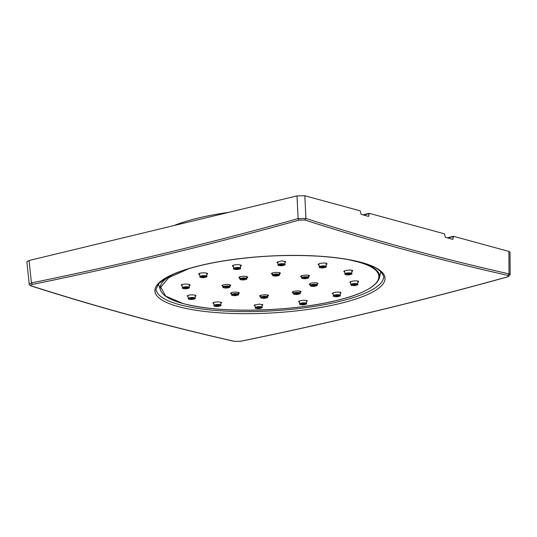 <?xml version="1.0" encoding="UTF-8"?>
<svg xmlns="http://www.w3.org/2000/svg" width="537" height="537" viewBox="0 0 537 537"><rect width="100%" height="100%" fill="white"/><g stroke="black" fill="none" stroke-linecap="round" stroke-linejoin="round"><path stroke-width="0.81" d="M182.144 285.899L181.284 285.087A2239.27 2146.053 28 0 1 181.204 285.087C181.694 283.643 191.024 283.805 189.991 285.248A2239.27 2146.053 -152 0 0 190.071 285.248L189.292 285.758M277.81 263.063L276.917 262.412L281.918 260.821A2239.27 320.73 88.9 0 0 281.925 260.794L285.765 261.841L284.932 262.606M233.373 266.782L232.474 266.117C231.937 264.486 241.677 264.076 241.321 265.741L240.502 266.48M188.044 296.558L187.145 295.988C188.433 294.853 191.085 294.585 195.099 295.175L195.998 295.793L195.206 296.39M319.072 265.271L318.186 264.654C317.656 263.07 327.362 262.304 327.02 263.956L326.194 264.714M199.657 274.837L198.744 274.179C198.22 272.608 207.953 272.346 207.597 273.937L206.799 274.629M222.929 286.382L221.868 285.738L223.627 284.744C227.507 284.18 229.896 284.402 230.803 285.409L229.816 286.127M272.507 274.548L271.44 273.89C270.917 272.34 280.71 271.762 280.361 273.367L279.374 274.145M246.778 278.032L247.765 277.267C247.604 276.629 246.315 276.287 243.899 276.246C240.784 276.367 239.099 276.844 238.837 277.669L239.905 278.334M350.641 282.905L349.882 282.214A2239.27 2146.053 28 0 1 349.802 282.22C350.292 280.797 359.582 280.267 358.548 281.724A2239.27 2146.053 -152 0 0 358.629 281.724L357.77 282.301M254.974 305.788L254.088 305.298L259.116 304.103A2239.27 320.73 88.9 0 0 259.123 304.083L262.949 304.835L262.137 305.405M299.411 302.049L298.538 301.579L300.29 300.673C304.117 300.049 306.479 300.143 307.379 300.962L306.56 301.552M344.741 272.272L343.875 271.702C343.358 270.218 353.037 269.339 352.695 270.91L351.863 271.641M213.713 303.559L212.827 303.036C214.115 301.962 216.767 301.68 220.774 302.177L221.68 302.747L220.875 303.318M340.27 293.403L341.096 292.766C340.203 291.913 337.84 291.839 334.007 292.544L332.269 293.511L333.128 293.994M260.673 296.672L259.619 296.102C259.129 294.779 268.883 294.263 268.547 295.632L267.56 296.303M310.252 284.838L309.191 284.254L310.943 283.214C314.81 282.509 317.199 282.63 318.105 283.583L317.125 284.328M300.163 292.423L301.143 291.725C300.982 291.161 299.693 290.9 297.276 290.933C294.182 291.121 292.497 291.591 292.222 292.323L293.276 292.887M238.421 293.699L239.408 293.014L238.495 292.397C234.447 291.866 231.776 292.195 230.48 293.377L231.534 293.974M308.513 276.756L309.5 275.978C309.856 274.548 301.049 274.978 300.619 276.407L301.646 277.246M174.008 225.547A114.314 28.233 -3.2 0 1 228.755 212.35M305.003 278.294L304.157 278.106L306.11 277.998L305.003 278.294M234.917 295.196L234.072 295.008L236.025 294.9L234.917 295.196M217.304 306.036L216.458 305.848L218.411 305.741L217.304 306.036M185.728 288.335L184.882 288.154L186.836 288.047L185.728 288.335M236.938 269.071L236.092 268.889L238.045 268.775L236.938 269.071M322.616 267.446L321.77 267.265L323.724 267.158L322.616 267.446M354.192 285.147L353.346 284.959L355.299 284.852L354.192 285.147M302.982 304.412L302.136 304.224L304.09 304.117L302.982 304.412M226.305 287.57L225.459 287.382L227.419 287.275L226.305 287.57M313.608 285.912L312.762 285.731L314.716 285.624L313.608 285.912M264.05 297.867L263.204 297.679L265.157 297.572L264.05 297.867M275.87 275.615L275.025 275.434L276.978 275.327L275.87 275.615M258.559 308.204L257.713 308.023L259.666 307.916L258.559 308.204M336.686 296.283L335.84 296.102L337.793 295.988L336.686 296.283M348.285 274.447L347.439 274.266L349.392 274.159L348.285 274.447M281.361 265.278L280.515 265.09L282.469 264.983L281.361 265.278M203.234 277.199L202.389 277.018L204.342 276.904L203.234 277.199M191.635 299.035L190.789 298.847L192.743 298.74L191.635 299.035M243.274 279.462L242.429 279.274L244.382 279.166L243.274 279.462M296.646 294.021L295.8 293.84L297.753 293.726L296.646 294.021M299.028 220.13A5586.122 4396.808 102.3 0 1 32.301 284.449C30.414 284.912 30.153 285.416 31.502 285.946A5586.122 3169.683 74.1 0 0 234.629 341.364L240.502 341.25A5586.122 4300.504 -71.9 0 0 507.237 276.931C509.11 276.333 509.371 275.837 508.029 275.434A5586.122 3265.994 -101.2 0 1 304.902 220.022L299.028 220.13L298.102 218.613L305.929 218.465L304.902 220.022M234.629 341.364L234.26 341.351C166.799 326.113 99.063 307.634 31.059 285.926C29.515 285.087 28.904 284.489 29.233 284.14L31.435 282.912L32.301 284.449M508.029 275.434L509.009 273.863L510.15 274.608L510.029 252.189L508.888 251.41L453.523 236.307L452.785 239.354L445.354 237.327L444.441 233.83L369.275 213.323L368.536 216.371L361.106 214.344L360.193 210.846L304.828 195.743L297.001 195.891L29.052 260.505L26.85 261.754L29.233 284.14M369.08 213.37L363.408 214.968M453.329 236.354L447.657 237.951M188.876 268.668L168.819 277.609L160.771 287.141L165.685 296.129L182.989 303.506C217.156 313.44 290.517 312.044 336.034 300.606C383.358 289.658 393.292 270.963 356.749 261.606L348.849 259.727M173.706 274.125A109.87 27.139 176.8 0 0 160.59 290.363C162.765 295.672 170.175 300.049 182.835 303.499C202.697 308.688 228.534 310.863 260.344 310.017C284.328 309.225 306.614 306.755 327.208 302.586C358.461 295.988 375.84 287.839 379.344 278.132A109.87 27.139 176.8 0 0 364.495 263.459M305.513 277.334A2.826 0.698 176.8 0 0 302.526 278.448A2.826 0.698 176.8 0 0 307.365 278.354A2.826 0.698 176.8 0 0 305.513 277.334M305.56 276.709A3.376 0.832 176.8 0 0 301.734 277.77C301.176 278.314 302.257 278.643 304.976 278.77C308.131 278.287 309.299 277.83 308.48 277.394A3.376 0.832 176.8 0 0 305.56 276.709M235.428 294.236A2.826 0.698 176.8 0 0 232.44 295.35A2.826 0.698 176.8 0 0 237.273 295.256A2.826 0.698 176.8 0 0 235.428 294.236M235.475 293.611A3.376 0.832 176.8 0 0 231.648 294.672C231.085 295.209 232.165 295.545 234.884 295.665C238.039 295.189 239.213 294.732 238.394 294.296A3.376 0.832 176.8 0 0 235.475 293.611M217.814 305.076A2.826 0.698 176.8 0 0 214.827 306.191A2.826 0.698 176.8 0 0 219.66 306.097A2.826 0.698 176.8 0 0 217.814 305.076M217.861 304.452A3.376 0.832 176.8 0 0 214.035 305.513C213.471 306.056 214.552 306.385 217.27 306.513C220.425 306.036 221.6 305.573 220.781 305.137A3.376 0.832 176.8 0 0 217.861 304.452M186.238 287.382A2.826 0.698 176.8 0 0 183.251 288.497A2.826 0.698 176.8 0 0 188.084 288.403A2.826 0.698 176.8 0 0 186.238 287.382M186.285 286.751A3.376 0.832 176.8 0 0 182.459 287.819C181.895 288.356 182.976 288.691 185.695 288.812C188.849 288.335 190.024 287.879 189.205 287.443A3.376 0.832 176.8 0 0 186.285 286.751M237.448 268.111A2.826 0.698 176.8 0 0 234.461 269.225A2.826 0.698 176.8 0 0 239.294 269.138A2.826 0.698 176.8 0 0 237.448 268.111M237.495 267.486A3.376 0.832 176.8 0 0 233.669 268.554C233.112 269.091 234.186 269.426 236.911 269.547C240.066 269.071 241.234 268.614 240.415 268.171A3.376 0.832 176.8 0 0 237.495 267.486M323.126 266.486A2.826 0.698 176.8 0 0 320.139 267.601A2.826 0.698 176.8 0 0 324.979 267.513A2.826 0.698 176.8 0 0 323.126 266.486M323.173 265.862A3.376 0.832 176.8 0 0 319.347 266.929C318.79 267.466 319.871 267.802 322.589 267.923C325.744 267.446 326.912 266.99 326.093 266.553A3.376 0.832 176.8 0 0 323.173 265.862M354.702 284.187A2.826 0.698 176.8 0 0 351.715 285.301A2.826 0.698 176.8 0 0 356.555 285.207A2.826 0.698 176.8 0 0 354.702 284.187M354.749 283.563A3.376 0.832 176.8 0 0 350.923 284.623C350.366 285.167 351.446 285.496 354.165 285.624C357.32 285.14 358.488 284.684 357.669 284.248A3.376 0.832 176.8 0 0 354.749 283.563M303.492 303.452A2.826 0.698 176.8 0 0 300.505 304.566A2.826 0.698 176.8 0 0 305.345 304.472A2.826 0.698 176.8 0 0 303.492 303.452M303.539 302.828A3.376 0.832 176.8 0 0 299.713 303.888C299.156 304.432 300.237 304.761 302.955 304.888C306.11 304.412 307.278 303.949 306.459 303.512A3.376 0.832 176.8 0 0 303.539 302.828M226.815 286.61A2.826 0.698 176.8 0 0 223.828 287.725A2.826 0.698 176.8 0 0 228.668 287.631A2.826 0.698 176.8 0 0 226.815 286.61M226.862 285.986A3.376 0.832 176.8 0 0 223.043 287.047C222.479 287.59 223.56 287.919 226.278 288.047C229.433 287.57 230.601 287.107 229.789 286.671A3.376 0.832 176.8 0 0 226.862 285.986M314.118 284.959A2.826 0.698 176.8 0 0 311.131 286.067A2.826 0.698 176.8 0 0 315.971 285.979A2.826 0.698 176.8 0 0 314.118 284.959M314.165 284.328A3.376 0.832 176.8 0 0 310.339 285.395C309.782 285.932 310.863 286.268 313.581 286.389C316.736 285.912 317.904 285.456 317.085 285.019A3.376 0.832 176.8 0 0 314.165 284.328M264.56 296.907A2.826 0.698 176.8 0 0 261.573 298.022A2.826 0.698 176.8 0 0 266.412 297.928A2.826 0.698 176.8 0 0 264.56 296.907M264.607 296.283A3.376 0.832 176.8 0 0 260.781 297.344C260.223 297.887 261.304 298.216 264.023 298.344C267.178 297.86 268.346 297.404 267.527 296.968A3.376 0.832 176.8 0 0 264.607 296.283M276.374 274.662A2.826 0.698 176.8 0 0 273.393 275.776A2.826 0.698 176.8 0 0 278.226 275.682A2.826 0.698 176.8 0 0 276.374 274.662M276.427 274.031A3.376 0.832 176.8 0 0 272.601 275.098C272.037 275.635 273.118 275.971 275.837 276.092C278.992 275.615 280.166 275.159 279.347 274.722A3.376 0.832 176.8 0 0 276.427 274.031M259.069 307.251A2.826 0.698 176.8 0 0 256.082 308.359A2.826 0.698 176.8 0 0 260.915 308.272A2.826 0.698 176.8 0 0 259.069 307.251M259.116 306.62A3.376 0.832 176.8 0 0 255.29 307.688C254.733 308.225 255.807 308.56 258.532 308.681C261.687 308.204 262.855 307.748 262.036 307.312A3.376 0.832 176.8 0 0 259.116 306.62M337.196 295.323A2.826 0.698 176.8 0 0 334.209 296.437A2.826 0.698 176.8 0 0 339.048 296.35A2.826 0.698 176.8 0 0 337.196 295.323M337.243 294.699A3.376 0.832 176.8 0 0 333.417 295.766C332.859 296.303 333.94 296.639 336.659 296.76C339.814 296.283 340.982 295.827 340.163 295.384A3.376 0.832 176.8 0 0 337.243 294.699M348.795 273.494A2.826 0.698 176.8 0 0 345.808 274.608A2.826 0.698 176.8 0 0 350.648 274.514A2.826 0.698 176.8 0 0 348.795 273.494M348.842 272.863A3.376 0.832 176.8 0 0 345.016 273.93C344.459 274.467 345.533 274.803 348.258 274.924C351.413 274.447 352.581 273.991 351.762 273.555A3.376 0.832 176.8 0 0 348.842 272.863M281.871 264.318A2.826 0.698 176.8 0 0 278.884 265.432A2.826 0.698 176.8 0 0 283.724 265.338A2.826 0.698 176.8 0 0 281.871 264.318M281.918 263.694A3.376 0.832 176.8 0 0 278.092 264.754C277.535 265.298 278.616 265.627 281.334 265.755C284.489 265.278 285.657 264.815 284.838 264.379A3.376 0.832 176.8 0 0 281.918 263.694M203.745 276.24A2.826 0.698 176.8 0 0 200.757 277.354A2.826 0.698 176.8 0 0 205.59 277.26A2.826 0.698 176.8 0 0 203.745 276.24M203.792 275.615A3.376 0.832 176.8 0 0 199.965 276.676C199.408 277.22 200.482 277.555 203.208 277.676C206.362 277.199 207.53 276.743 206.711 276.3A3.376 0.832 176.8 0 0 203.792 275.615M192.145 298.075A2.826 0.698 176.8 0 0 189.158 299.19A2.826 0.698 176.8 0 0 193.998 299.096A2.826 0.698 176.8 0 0 192.145 298.075M192.192 297.451A3.376 0.832 176.8 0 0 188.366 298.512C187.809 299.055 188.89 299.384 191.608 299.512C194.763 299.035 195.931 298.572 195.112 298.136A3.376 0.832 176.8 0 0 192.192 297.451M243.778 278.502A2.826 0.698 176.8 0 0 240.798 279.616A2.826 0.698 176.8 0 0 245.631 279.522A2.826 0.698 176.8 0 0 243.778 278.502M243.825 277.877A3.376 0.832 176.8 0 0 240.005 278.938C239.442 279.482 240.522 279.811 243.241 279.938C246.396 279.462 247.564 279.005 246.752 278.562A3.376 0.832 176.8 0 0 243.825 277.877M297.156 293.061A2.826 0.698 176.8 0 0 294.169 294.175A2.826 0.698 176.8 0 0 299.008 294.088A2.826 0.698 176.8 0 0 297.156 293.061M297.203 292.437A3.376 0.832 176.8 0 0 293.377 293.504C292.819 294.041 293.9 294.377 296.619 294.498C299.774 294.021 300.942 293.564 300.123 293.121A3.376 0.832 176.8 0 0 297.203 292.437M297.001 195.891L298.102 218.613A5584.726 4395.714 102.3 0 1 31.435 282.912L29.052 260.505M31.502 285.946L31.065 285.919M240.502 341.25L240.878 341.176M234.253 341.357L240.717 341.257C329.745 323.046 418.665 301.606 507.472 276.924L507.237 276.931M304.828 195.743L305.929 218.465A5584.726 3265.175 78.8 0 0 509.009 273.863L508.888 251.41M363.569 215.015L368.946 213.719M367.919 216.203L368.859 215.975M452.167 239.187L453.107 238.958M447.818 237.998L453.194 236.703M383.411 278.448A113.878 28.125 -3.2 0 1 303.197 308.01A113.878 28.125 -3.2 0 1 179.425 304.64A113.878 28.125 -3.2 0 1 156.576 291.135C155.253 291.014 156.099 288.403 159.1 283.301L167.383 277.226C178.828 270.984 196.065 265.808 219.089 261.7C251.477 256.23 284.127 254.37 317.052 256.115C340.619 257.579 358.541 260.774 370.819 265.708C383.707 270.205 384.559 278.844 383.411 278.448M178.425 306.62A115.254 28.468 -3.2 0 1 239.911 258.599A115.254 28.468 -3.2 0 1 384.21 282.019A115.254 28.468 -3.2 0 1 300.049 310.48A115.254 28.468 -3.2 0 1 178.425 306.62M379.344 278.132A114.73 114.73 0 0 0 380.773 271.628M158.442 284.06A114.73 114.73 0 0 0 160.59 290.363M308.48 277.394L308.587 275.327M301.734 277.77L301.418 275.837M238.394 294.296L238.495 292.397M231.648 294.672L231.319 292.685M220.781 305.137L220.935 302.224M214.035 305.513L213.531 302.459M189.205 287.443L189.36 284.516M182.459 287.819L181.922 284.597M240.415 268.171L240.576 265.063M233.669 268.554L233.145 265.372M326.093 266.553L326.261 263.311M319.347 266.929L318.85 263.902M357.669 284.248L357.837 281.046M350.923 284.623L350.446 281.73M306.459 303.512L306.62 300.472M299.713 303.888L299.237 300.988M229.789 286.671L229.89 284.744M223.043 287.047L222.701 285.013M317.085 285.019L317.192 282.972M310.339 285.395L310.03 283.509M267.527 296.968L267.627 295.041M260.781 297.344L260.465 295.424M279.347 274.722L279.455 272.675M272.601 275.098L272.272 273.098M262.036 307.312L262.19 304.345M255.29 307.688L254.8 304.727M340.163 295.384L340.33 292.256M333.417 295.766L332.94 292.893M351.762 273.555L351.93 270.306M345.016 273.93L344.526 270.99M284.838 264.379L285.006 261.163M278.092 264.754L277.582 261.647M206.711 276.3L206.866 273.279M199.965 276.676L199.435 273.467M195.112 298.136L195.267 295.229M188.366 298.512L187.849 295.377M246.752 278.562L246.852 276.582M240.005 278.938L239.663 276.897M300.123 293.121L300.23 291.141M293.377 293.504L293.068 291.625M507.472 276.924L510.15 274.608M363.609 214.659L369.167 213.323M447.858 237.643L453.416 236.3"/></g></svg>
